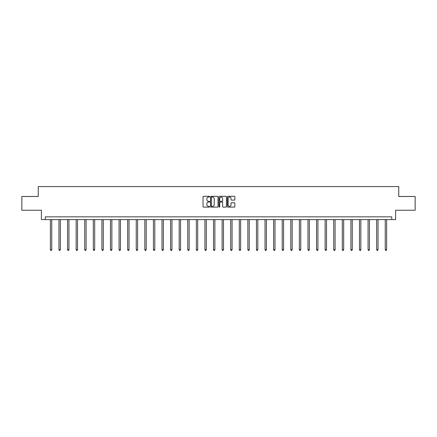 <?xml version="1.0" encoding="UTF-8"?>
<svg xmlns="http://www.w3.org/2000/svg" width="437" height="437" viewBox="0 0 437 437"><rect width="100%" height="100%" fill="white"/><g stroke="black" fill="none" stroke-linecap="round" stroke-linejoin="round"><path stroke-width="0.66" d="M209.694 196.683A0.377 0.377 0 0 0 209.318 196.306L203.576 196.306A0.541 0.541 0 0 0 203.036 196.847L203.036 206.57A0.541 0.541 0 0 0 203.576 207.111L209.318 207.111A0.377 0.377 0 0 0 209.694 206.734A0.377 0.377 0 0 0 209.318 206.351L208.575 206.351A1.726 1.726 0 0 1 206.843 204.625L206.843 203.817A1.726 1.726 0 0 1 208.575 202.085L209.318 202.085A0.377 0.377 0 0 0 209.694 201.708A0.377 0.377 0 0 0 209.318 201.331L208.575 201.331A1.726 1.726 0 0 1 206.843 199.6L206.843 198.791A1.726 1.726 0 0 1 208.575 197.06L209.318 197.06A0.377 0.377 0 0 0 209.694 196.683M234.287 200.113A0.541 0.541 0 0 0 234.827 199.572L234.827 196.847A0.541 0.541 0 0 0 234.287 196.306L227.912 196.306A0.541 0.541 0 0 0 227.371 196.847L227.371 206.57A0.541 0.541 0 0 0 227.912 207.111L234.287 207.111A0.541 0.541 0 0 0 234.827 206.57L234.827 203.276A0.541 0.541 0 0 0 234.287 202.735L231.561 202.735A0.541 0.541 0 0 0 231.02 203.276L231.02 204.909A1.448 1.448 0 0 1 229.572 206.351A1.448 1.448 0 0 1 228.13 204.909L228.13 198.507A1.448 1.448 0 0 1 229.572 197.06A1.448 1.448 0 0 1 231.02 198.507L231.02 199.572A0.541 0.541 0 0 0 231.561 200.113L234.287 200.113M391.76 219.598L395.611 219.598L395.611 210.241L415.15 210.241L415.15 196.481L398.746 196.481L398.746 186.572L38.254 186.572L38.254 196.481L21.85 196.481L21.85 210.241L41.389 210.241L41.389 219.598L391.76 219.598L391.76 216.845L45.24 216.845L45.24 219.598M218.025 196.847A0.541 0.541 0 0 0 217.489 196.306L211.115 196.306A0.541 0.541 0 0 0 210.574 196.847L210.574 206.57A0.541 0.541 0 0 0 211.115 207.111L217.489 207.111A0.541 0.541 0 0 0 218.025 206.57L218.025 196.847M219.511 196.306L225.885 196.306A0.541 0.541 0 0 1 226.426 196.847L226.426 206.57A0.541 0.541 0 0 1 225.885 207.111L223.16 207.111A0.541 0.541 0 0 1 222.619 206.57L222.619 202.626A0.541 0.541 0 0 0 222.078 202.085L220.27 202.085A0.541 0.541 0 0 0 219.729 202.626L219.729 206.734A0.377 0.377 0 0 1 219.352 207.111A0.377 0.377 0 0 1 218.975 206.734L218.975 196.847A0.541 0.541 0 0 1 219.511 196.306M211.705 197.06A0.377 0.377 0 0 0 211.328 197.442L211.328 205.974A0.377 0.377 0 0 0 211.705 206.351L212.491 206.351A1.726 1.726 0 0 0 214.217 204.625L214.217 198.791A1.726 1.726 0 0 0 212.491 197.06L211.705 197.06M222.619 198.535A1.448 1.448 0 0 0 221.177 197.087A1.448 1.448 0 0 0 219.729 198.535L219.729 200.791A0.541 0.541 0 0 0 220.27 201.331L222.078 201.331A0.541 0.541 0 0 0 222.619 200.791L222.619 198.535M50.386 219.598L50.386 249.713L51.763 249.713L51.763 219.598M51.763 249.713L51.353 250.428L50.801 250.428L50.386 249.713M58.973 219.598L58.973 249.713L60.35 249.713L60.35 219.598M60.35 249.713L59.935 250.428L59.388 250.428L58.973 249.713M67.56 219.598L67.56 249.713L68.937 249.713L68.937 219.598M68.937 249.713L68.522 250.428L67.97 250.428L67.56 249.713M76.147 219.598L76.147 249.713L77.518 249.713L77.518 219.598M77.518 249.713L77.109 250.428L76.557 250.428L76.147 249.713M84.729 219.598L84.729 249.713L86.105 249.713L86.105 219.598M86.105 249.713L85.696 250.428L85.144 250.428L84.729 249.713M93.316 219.598L93.316 249.713L94.692 249.713L94.692 219.598M94.692 249.713L94.277 250.428L93.731 250.428L93.316 249.713M101.903 219.598L101.903 249.713L103.279 249.713L103.279 219.598M103.279 249.713L102.864 250.428L102.313 250.428L101.903 249.713M110.49 219.598L110.49 249.713L111.867 249.713L111.867 219.598M111.867 249.713L111.451 250.428L110.9 250.428L110.49 249.713M119.072 219.598L119.072 249.713L120.448 249.713L120.448 219.598M120.448 249.713L120.038 250.428L119.487 250.428L119.072 249.713M127.659 219.598L127.659 249.713L129.035 249.713L129.035 219.598M129.035 249.713L128.625 250.428L128.074 250.428L127.659 249.713M136.246 219.598L136.246 249.713L137.622 249.713L137.622 219.598M137.622 249.713L137.207 250.428L136.661 250.428L136.246 249.713M144.833 219.598L144.833 249.713L146.209 249.713L146.209 219.598M146.209 249.713L145.794 250.428L145.242 250.428L144.833 249.713M153.42 219.598L153.42 249.713L154.796 249.713L154.796 219.598M154.796 249.713L154.381 250.428L153.829 250.428L153.42 249.713M162.001 219.598L162.001 249.713L163.378 249.713L163.378 219.598M163.378 249.713L162.968 250.428L162.417 250.428L162.001 249.713M170.588 219.598L170.588 249.713L171.965 249.713L171.965 219.598M171.965 249.713L171.555 250.428L171.004 250.428L170.588 249.713M179.175 219.598L179.175 249.713L180.552 249.713L180.552 219.598M180.552 249.713L180.137 250.428L179.591 250.428L179.175 249.713M187.763 219.598L187.763 249.713L189.139 249.713L189.139 219.598M189.139 249.713L188.724 250.428L188.172 250.428L187.763 249.713M196.35 219.598L196.35 249.713L197.721 249.713L197.721 219.598M197.721 249.713L197.311 250.428L196.759 250.428L196.35 249.713M204.931 219.598L204.931 249.713L206.308 249.713L206.308 219.598M206.308 249.713L205.898 250.428L205.346 250.428L204.931 249.713M213.518 219.598L213.518 249.713L214.895 249.713L214.895 219.598M214.895 249.713L214.48 250.428L213.933 250.428L213.518 249.713M222.105 219.598L222.105 249.713L223.482 249.713L223.482 219.598M223.482 249.713L223.067 250.428L222.52 250.428L222.105 249.713M230.692 219.598L230.692 249.713L232.069 249.713L232.069 219.598M232.069 249.713L231.654 250.428L231.102 250.428L230.692 249.713M239.279 219.598L239.279 249.713L240.65 249.713L240.65 219.598M240.65 249.713L240.241 250.428L239.689 250.428L239.279 249.713M247.861 219.598L247.861 249.713L249.237 249.713L249.237 219.598M249.237 249.713L248.828 250.428L248.276 250.428L247.861 249.713M256.448 219.598L256.448 249.713L257.825 249.713L257.825 219.598M257.825 249.713L257.409 250.428L256.863 250.428L256.448 249.713M265.035 219.598L265.035 249.713L266.412 249.713L266.412 219.598M266.412 249.713L265.996 250.428L265.445 250.428L265.035 249.713M273.622 219.598L273.622 249.713L274.999 249.713L274.999 219.598M274.999 249.713L274.583 250.428L274.032 250.428L273.622 249.713M282.204 219.598L282.204 249.713L283.58 249.713L283.58 219.598M283.58 249.713L283.171 250.428L282.619 250.428L282.204 249.713M290.791 219.598L290.791 249.713L292.167 249.713L292.167 219.598M292.167 249.713L291.758 250.428L291.206 250.428L290.791 249.713M299.378 219.598L299.378 249.713L300.754 249.713L300.754 219.598M300.754 249.713L300.339 250.428L299.793 250.428L299.378 249.713M307.965 219.598L307.965 249.713L309.341 249.713L309.341 219.598M309.341 249.713L308.926 250.428L308.375 250.428L307.965 249.713M316.552 219.598L316.552 249.713L317.928 249.713L317.928 219.598M317.928 249.713L317.513 250.428L316.962 250.428L316.552 249.713M325.133 219.598L325.133 249.713L326.51 249.713L326.51 219.598M326.51 249.713L326.1 250.428L325.549 250.428L325.133 249.713M333.721 219.598L333.721 249.713L335.097 249.713L335.097 219.598M335.097 249.713L334.687 250.428L334.136 250.428L333.721 249.713M342.308 219.598L342.308 249.713L343.684 249.713L343.684 219.598M343.684 249.713L343.269 250.428L342.723 250.428L342.308 249.713M350.895 219.598L350.895 249.713L352.271 249.713L352.271 219.598M352.271 249.713L351.856 250.428L351.304 250.428L350.895 249.713M359.482 219.598L359.482 249.713L360.853 249.713L360.853 219.598M360.853 249.713L360.443 250.428L359.891 250.428L359.482 249.713M368.063 219.598L368.063 249.713L369.44 249.713L369.44 219.598M369.44 249.713L369.03 250.428L368.478 250.428L368.063 249.713M376.65 219.598L376.65 249.713L378.027 249.713L378.027 219.598M378.027 249.713L377.612 250.428L377.065 250.428L376.65 249.713M385.237 219.598L385.237 249.713L386.614 249.713L386.614 219.598M386.614 249.713L386.199 250.428L385.647 250.428L385.237 249.713"/></g></svg>
